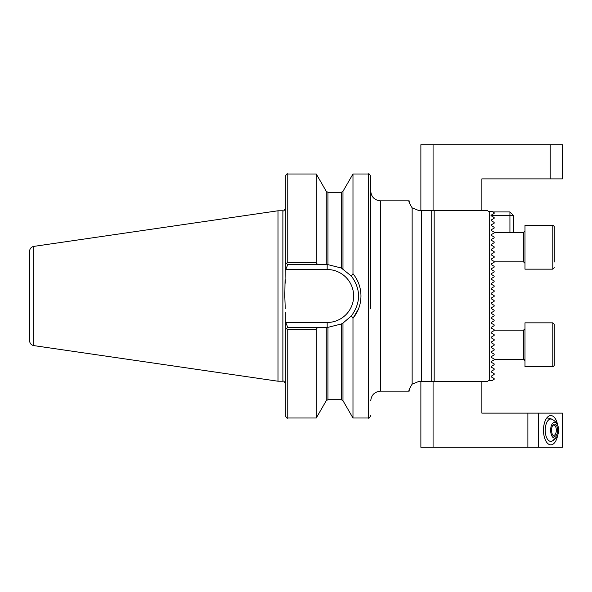 <?xml version="1.0" encoding="UTF-8"?>
<svg xmlns="http://www.w3.org/2000/svg" width="592" height="592" viewBox="0 0 592 592"><rect width="100%" height="100%" fill="white"/><g stroke="black" fill="none" stroke-linecap="round" stroke-linejoin="round"><path stroke-width="0.89" d="M492.522 255.618L494.142 256.551L494.142 257.365L491.145 259.096L491.145 259.703L494.142 261.435L494.142 262.249L491.145 263.973L491.145 264.58L494.142 266.311L494.142 267.125L491.145 268.857L491.145 269.464L494.142 271.195L494.142 272.009L491.145 273.733L494.142 272.009M491.819 248.943L491.145 249.942L494.142 251.674L494.142 252.488L491.145 254.212L491.145 254.819L494.142 256.551M492.877 348.54L494.142 349.273L494.142 350.087L491.145 351.818L491.145 352.425L494.142 354.157L494.142 354.971L491.145 356.702L491.145 357.309L492.315 357.982M492.159 313.967L494.142 315.114L494.142 315.928L491.145 317.66L491.145 318.267L494.142 319.991L494.142 320.805L491.145 322.536L491.145 323.143L494.142 324.875L494.142 325.689L491.145 327.42L491.145 328.027L494.142 329.751L494.142 330.565L491.145 332.297L491.145 332.904L494.142 334.635L494.142 335.449L491.145 337.181L491.145 337.788L494.142 339.512L494.142 340.326L491.145 342.058L491.145 342.664L494.142 344.396L494.142 345.21L491.145 346.942L491.145 347.548L494.142 349.273M492.307 307.226L491.145 307.899L491.145 308.506L492.159 309.091M493.291 309.742L494.142 310.23L494.142 311.052L491.145 312.776L491.145 313.383L494.142 315.114M493.795 300.27L494.142 301.291L491.145 303.015L491.145 303.622L492.485 304.399M494.142 301.291L493.336 301.757M491.145 293.861L491.145 293.255L491.145 293.861L494.142 295.593L494.142 296.407L491.145 298.139L491.145 298.745L494.142 300.47M491.145 278.617L494.142 276.886L491.145 278.617L491.145 279.224L494.142 280.948L494.142 281.77L491.145 283.494L491.145 284.101L494.142 285.832L494.142 286.646L491.145 288.378L491.145 288.985L491.145 288.378M491.745 283.146L492.344 282.806M491.745 288.03L492.944 287.335M492.944 292.219L493.543 291.871M370.725 308.809L370.725 176.431C369.697 174.189 368.883 173.375 368.291 173.996L352.98 173.996L352.98 273.733C358.212 280.157 360.876 287.579 360.965 296C360.876 304.406 358.212 311.836 352.98 318.267L351.411 315.891C360.935 302.616 360.935 289.355 351.411 276.109L341.281 267.998L327.946 264.654L287.764 264.646L285.322 262.204L285.322 176.431C286.358 174.189 287.172 173.375 287.764 173.996L287.764 262.73L316.254 262.73L316.254 173.996L287.764 173.996M285.255 308.809L284.789 296L285.374 262.256M316.254 418.004L316.254 329.27L287.764 329.27L286.269 328.856L287.764 327.354L327.946 327.346L341.281 324.002L342.975 323.084L342.975 400.68L341.281 399.704L327.946 399.704L326.259 400.68L316.254 418.004L287.764 418.004C287.172 418.625 286.358 417.811 285.322 415.569L285.322 312.28M278.003 210.782L33.774 246.398L33.774 345.602L278.003 381.218L278.003 210.782L282.887 210.782C283.479 211.396 284.293 210.589 285.322 208.34M33.774 345.602C31.191 345.025 29.8 343.419 29.6 340.777L29.6 251.223C29.8 248.581 31.191 246.975 33.774 246.398M493.425 231.738L491.145 230.421L491.145 229.814L494.142 228.083L494.142 227.269L491.145 225.537L491.145 224.93L494.142 223.206L494.142 222.392L491.145 220.661L491.145 220.054L494.142 218.322L494.142 217.508L491.145 215.784L491.145 215.17L494.142 213.446L494.142 212.632L492.1 211.448L489.688 211.448L489.688 380.552L488.467 380.552L487.608 381.403L418.921 381.403L412.143 384.141C409.316 388.766 408.325 391.112 409.161 391.164L380.486 391.164C374.558 391.741 371.31 394.997 370.725 400.925M491.145 357.309L494.142 359.033L494.142 359.847L491.145 361.579L491.145 362.186L494.142 363.917L494.142 364.731L491.145 366.463L491.145 367.07L494.142 368.794L494.142 369.608L491.145 371.339L491.145 371.946L494.142 373.678L494.142 374.492L491.145 376.216L491.145 376.83L494.142 378.554L494.142 379.368L492.1 380.552L489.688 380.552M491.145 352.425L494.142 354.157M494.142 350.087L491.145 351.818M494.142 345.21L491.145 346.942M491.145 323.143L494.142 324.875M491.145 318.267L494.142 319.991M491.145 308.506L494.142 310.23M491.145 303.622L494.142 305.354L494.142 306.168L491.145 307.899M494.142 296.407L491.145 298.139L491.145 298.745M412.143 384.141L412.143 207.859C409.316 203.234 408.325 200.888 409.161 200.836L380.486 200.836L380.486 391.164M409.168 201.28L409.331 202.634M409.168 390.72L409.331 389.366M491.145 288.985L494.142 290.709L494.142 291.53L491.145 293.255M491.145 273.733L491.145 274.34L494.142 276.072L494.142 276.886M491.145 259.703L494.142 261.435M491.145 249.942L494.142 251.674M494.142 232.153L494.142 232.967L491.145 234.691L491.145 235.298L494.142 237.029L494.142 237.843L491.145 239.575L491.145 240.182L494.142 241.913L494.142 242.727L491.145 244.452L491.145 245.058L494.142 246.79L494.142 247.604L491.145 249.336M489.688 211.448L488.467 211.448L487.608 210.597L434.173 210.597L434.173 381.403M434.173 210.597L431.731 210.597L431.731 381.403L421.571 381.403L421.571 210.597L431.731 210.597L418.921 210.597L412.143 207.859M286.269 263.144L287.764 262.73M285.322 329.796L286.269 328.856M317.615 327.354L316.254 329.27M316.254 262.73L317.615 264.646M351.411 276.109L352.98 273.733M342.975 400.68L352.98 418.004L352.98 318.267M342.975 323.084L351.411 315.891M353.061 318.17L358.552 308.809M285.322 279.72L285.255 283.191M327.124 264.646L327.176 264.646A31.354 31.354 0 0 1 327.946 264.654L327.946 192.296L326.259 191.32L316.254 173.996M287.764 264.646L285.744 269.523L285.322 269.108M285.322 322.892L285.744 322.477L287.764 327.354M327.946 192.296L341.281 192.296L341.281 267.998A31.354 31.354 0 0 1 342.975 268.916L342.975 191.32L352.98 173.996M491.145 245.058L494.142 246.79M493.336 243.186L491.145 244.452M494.142 237.843L491.145 239.575M494.142 232.967L491.145 234.691M491.145 342.664L491.819 343.057M494.142 340.326L491.145 342.058M494.142 335.449L493.203 335.99M494.142 330.565L491.145 332.297M492.944 211.936L509.934 211.936L509.934 215.599L490.997 215.599M509.934 232.56L509.934 215.599L513.597 215.599L513.597 232.56M513.597 215.599L509.934 211.936M553.675 225.537L524.978 225.234L524.978 269.16L552.795 269.16L552.795 225.234C552.906 224.79 553.394 225.278 554.253 226.699L554.253 262.019M554.253 260.732L554.253 244.296M554.253 324.305L552.795 322.84L524.978 322.84L524.978 366.766L552.795 366.766L552.795 322.84L554.253 324.305L554.253 358.552M554.253 348.103L554.253 365.301C553.461 366.7 552.972 367.188 552.795 366.766C552.906 367.218 553.394 366.729 554.253 365.301M481.873 210.597L481.873 178.873L562.4 178.873L562.4 144.714L550.197 144.714L550.197 178.873M420.875 210.597L420.875 144.714L550.197 144.714M557.686 425.204A14.637 7.319 90 0 0 550.812 415.569A14.637 7.319 90 0 0 543.486 430.206A14.637 7.319 90 0 0 550.812 444.844A14.637 7.319 90 0 0 557.686 435.209A14.637 7.319 -90 0 1 550.812 444.844A14.637 7.319 -90 0 1 544.766 438.457A14.637 7.319 -90 0 1 544.337 423.369A14.637 7.319 -90 0 1 550.812 415.569A14.637 7.319 -90 0 1 556.857 421.955A14.637 7.319 -90 0 1 557.686 425.204M420.875 381.403L420.875 447.286L562.4 447.286L562.4 413.127L481.873 413.127L481.873 381.403M553.964 439.442A11.181 5.594 -90 0 1 552.218 441.025A11.181 5.594 -90 0 1 545.72 434.839A11.181 5.594 -90 0 1 547.659 420.971A11.181 5.594 -90 0 1 552.218 419.388M554.327 436.282A6.098 3.049 -90 0 1 552.854 435.187A6.098 3.049 -90 0 1 552.854 425.226A6.098 3.049 -90 0 1 554.896 424.131A6.098 3.049 -90 0 1 557.649 430.769A6.098 3.049 -90 0 1 554.327 436.282M552.573 425.678A5.121 2.56 -90 0 1 553.764 425.086A5.121 2.56 -90 0 1 554.008 425.108A5.121 2.56 -90 0 1 556.325 430.443A5.121 2.56 -90 0 1 553.764 435.327A5.121 2.56 -90 0 1 553.527 435.312A5.121 2.56 -90 0 1 552.573 434.735M558.559 430.939A7.933 3.966 -90 0 1 557.287 436.06A7.933 3.966 -90 0 1 552.847 437.31A7.933 3.966 -90 0 1 550.664 429.474A7.933 3.966 -90 0 1 553.187 422.806A7.933 3.966 -90 0 1 557.287 424.353A7.933 3.966 -90 0 1 558.559 430.939M352.98 418.004L368.291 418.004L368.291 173.996M285.322 383.66C284.293 381.411 283.479 380.604 282.887 381.218L282.887 210.782M287.764 418.004L287.764 329.27M326.259 400.68L326.259 327.354M326.259 264.646L326.259 191.32M327.946 399.704L327.946 327.346M341.281 399.704L341.281 324.002M285.744 322.477L327.176 322.477A26.477 26.477 0 0 0 353.646 296A26.477 26.477 0 0 0 327.176 269.523L285.744 269.523M327.176 269.523L327.176 264.646A31.354 31.354 0 0 1 327.946 264.654M341.281 267.998A31.354 31.354 0 0 1 342.975 268.916M327.176 327.354L327.176 322.477M494.142 359.44L523.513 359.44L523.513 330.158L524.971 328.789M494.142 261.842L523.513 261.842L523.513 232.56L524.978 231.095L523.513 232.56L494.142 232.56M433.07 144.714L433.07 210.597M538.454 447.286L538.454 413.127M527.886 447.286L527.886 413.127M433.07 447.286L433.07 381.403M341.281 192.296L342.975 191.32M282.887 381.218L278.003 381.218M368.291 418.004C368.883 418.625 369.697 417.811 370.725 415.569M380.486 200.836C374.558 200.259 371.31 197.003 370.725 191.075M552.795 269.16L554.253 267.695L552.795 269.16M524.349 359.707L524.978 360.905L523.513 359.44M524.142 330.018L524.667 329.596M524.741 329.492L524.963 328.849M494.142 330.158L523.513 330.158M523.513 261.842L524.978 263.299M552.218 441.025A12.203 12.203 0 0 0 557.287 436.06M557.287 424.353A12.203 12.203 0 0 0 546.764 418.004"/></g></svg>
